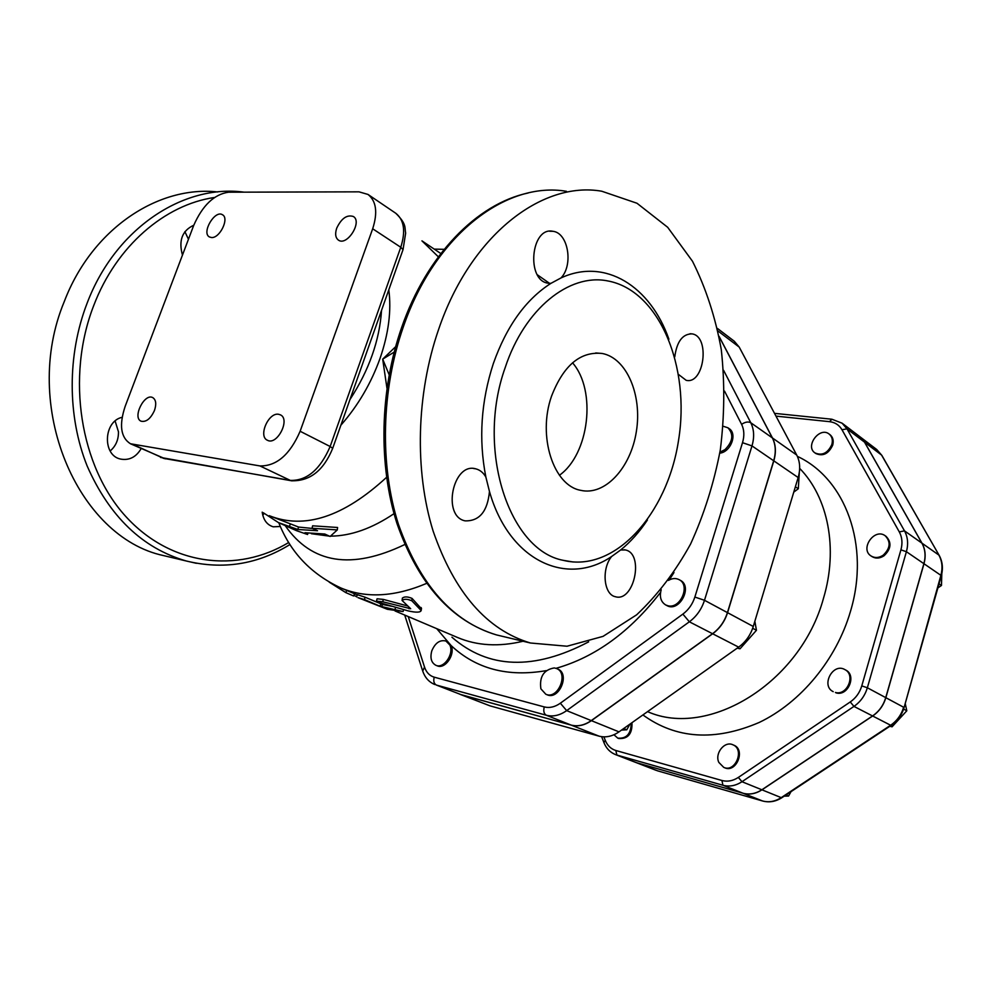 <?xml version="1.0" encoding="UTF-8"?>
<svg xmlns="http://www.w3.org/2000/svg" width="992" height="992" viewBox="0 0 992 992"><rect width="100%" height="100%" fill="white"/><g stroke="black" fill="none" stroke-linecap="round" stroke-linejoin="round"><path stroke-width="1.49" d="M872.551 715.951L853.963 706.403L850.256 701.952L738.346 777.418L741.979 781.721L853.963 706.403C860.498 701.852 864.962 695.64 867.355 687.766L906.403 551.701C908.486 544.013 907.854 537.069 904.493 530.869L846.982 428.842L842.109 423.2L859.63 436.53L864.503 442.122L921.915 543.132C925.263 549.258 925.92 556.115 923.887 563.679L885.744 697.636C883.413 705.399 879.011 711.5 872.551 715.951L761.868 789.781C755.668 793.774 749.369 794.914 742.983 793.216L636.07 762.563L615.4 754.552L616.888 755.048L615.834 750.498C610.923 748.985 607.389 745.587 605.232 740.28L603.905 736.858M642.903 714.934C676.048 738.966 714.823 741.47 759.227 722.449C800.755 702.596 836.405 659.593 850.442 611.494C870.505 545.129 845.147 478.404 797.357 456.357M631.966 722.684C632.412 733.782 627.998 739.065 618.735 738.519L617.743 738.122C626.51 738.879 630.999 733.906 631.197 723.218M732.877 744.781L733.832 745.19C745.872 749.716 736.374 773.239 724.706 767.783L723.738 767.386C735.419 772.855 744.918 749.307 732.877 744.781C724.619 740.652 714.451 753.436 718.84 762.402L723.738 767.386M844.837 669.575L845.742 670.059C856.803 675.292 848.197 696.322 836.343 692.949L835.438 692.478C847.292 695.851 855.91 674.808 844.837 669.575C832.883 662.433 820.607 685.757 833.218 691.66M885.174 535.742L886.03 536.325C891.858 542.413 891.2 548.898 884.033 555.78C879.768 558.533 875.75 558.806 871.968 556.574L871.112 556.016C874.882 558.236 878.912 557.963 883.178 555.21C890.345 548.316 891.014 541.83 885.174 535.742C874.386 527.645 859.556 549.06 871.112 556.016M829.101 434.012L829.957 434.645C832.958 437.125 833.863 440.634 832.697 445.16C828.63 453.803 823 456.593 815.833 453.53L814.965 452.91C822.145 455.973 827.762 453.183 831.842 444.54C833.007 440.002 832.102 436.492 829.101 434.012C819.64 426.324 804.748 446.251 814.965 452.91M719.944 452.166L724.954 449.636C732.927 441.576 733.906 434.285 727.905 427.775L723.218 426.262M727.905 427.775L729.021 428.544C737.688 433.715 730.831 452.054 719.77 453.183M795.373 486.774L798.312 488.758L793.774 492.106M799.614 465.744L799.651 466.6M799.304 472.502L798.312 488.758M661.205 589.732C659.296 596.75 660.784 601.822 665.694 604.959L668.025 605.79C680.562 609.113 690.705 585.057 679.074 579.638C675.75 577.964 672.192 578.224 668.434 580.407M679.074 579.638L680.252 580.27C693.185 586.458 679.26 612.82 666.884 605.579L665.694 604.959M737.874 647.677L740.032 648.78L737.18 648.173M752.68 628.271L756.45 630.292L740.032 648.78M754.85 621.24L756.45 630.292M554.305 667.926C543.752 669.749 539.276 676.705 540.876 688.808L545.811 694.239C557.913 699.98 569.073 673.159 556.549 668.521L554.305 667.926M556.549 668.521L557.789 669.067C570.326 673.692 559.166 700.488 547.063 694.76L545.811 694.239M623.695 728.537L626.77 729.802L621.476 730.112M629.932 724.123L626.77 729.802M436.728 628.655L451.062 645.494C455.638 654.261 445.086 669.662 437.162 665.806L435.885 665.297C443.808 669.141 454.373 653.74 449.798 644.974L445.929 641.018C439.927 639.604 435.228 642.866 431.818 650.802C429.896 657.907 431.26 662.743 435.885 665.297M939.027 583.829L941.47 585.478L937.862 587.946M941.805 573.686L941.47 585.478M890.345 725.921L892.068 726.814L889.824 726.28M903.613 709.082L906.8 710.793L892.068 726.814M905.225 703.526L906.8 710.793M785.974 794.976L788.566 796.043L784.176 796.167M791.021 791.641L788.566 796.043M613.949 734.75L617.743 738.122M859.667 436.554L864.59 442.196L922.002 543.194C925.35 549.32 926.007 556.177 923.986 563.741L885.844 697.698C883.512 705.448 879.11 711.549 872.65 716.001L761.968 789.83C755.768 793.811 749.468 794.952 743.082 793.253L636.132 762.588M719.113 336.561L772.359 437.906C775.719 444.59 776.153 452.216 773.686 460.772L727.434 612.61C724.606 621.414 719.646 628.457 712.529 633.714L591.257 720.601C584.499 725.276 577.766 726.764 571.082 725.065L461.54 694.822L436.406 685.075C433.938 683.699 433.219 681.058 434.223 677.176C429.573 675.8 426.349 672.427 424.526 667.07L408.233 616.553M717.464 328.451L734.278 341.236L739.214 347.101L796.712 455.043C800.073 461.64 800.556 469.142 798.163 477.536L753.275 626.485C750.535 635.128 745.662 642.01 738.643 647.131L619.008 731.86C612.337 736.424 605.666 737.85 599.019 736.138L489.974 705.845L460.077 694.338M647.553 711.636C708.338 738.78 800.606 682.843 823.484 598.3C838.426 548.576 828.035 497.24 799.664 468.385M719.076 336.35L772.483 437.993C775.831 444.676 776.277 452.29 773.81 460.846L727.558 612.672C724.73 621.488 719.77 628.519 712.653 633.776L591.393 720.663C584.635 725.338 577.902 726.826 571.218 725.115L460.152 694.363M307.545 534.49L296.534 530.683L278.454 522.598L297.761 529.468L317.527 530.732L312.058 528.265L337.305 529.902L330.138 536.461L324.756 534.018L304.99 532.716L307.545 534.49L308.004 533.262M263.289 512.752L278.454 522.598M312.058 528.265L312.604 525.81L337.578 527.484L337.305 529.902M386.558 477.338C343.505 516.968 304.408 529.74 269.241 515.666L298.604 527.062L312.492 528.463M298.604 527.062L297.761 529.468M290.346 523.987L289.453 526.368M329.208 582.143L345.811 592.608L353.586 595.969M353.822 595.423L356.686 596.626M364.349 599.552L357.976 597.63L387.339 609.286L403.087 611.556L380.023 606.186L364.349 599.552L365.18 597.258L382.441 604.463L391.617 606.261M356.574 596.924L357.442 594.692L365.18 597.258M382.751 601.772L376.439 601.152L379.762 602.69L408.146 610.886C415.983 612.672 420.335 612.56 421.166 610.539L411.841 600.78C407.464 598.92 404.215 598.808 402.082 600.47L410.676 608.728L382.751 601.772L383.321 599.404L407.712 605.988M376.489 600.978L377.084 598.796L383.321 599.404M402.132 600.135L402.392 598.089C404.488 596.44 407.712 596.552 412.064 598.424L421.426 608.79M523.057 641.241C498.939 647.02 477.102 645.767 457.535 637.496L395.027 610.948M395.597 346.729L382.689 359.141L394.146 352.135M389.137 374.728L382.689 359.141L386.942 388.12M280.352 526.492L273.259 526.814C267.084 524.929 263.401 520.044 262.21 512.157M182.466 255.08C178.436 240.548 182.206 230.59 193.775 225.234M141.149 448.62C136.164 457.039 129.419 460.536 120.912 459.135C102.263 455.911 103.218 421.352 122.14 417.297M551.515 396.242C563.444 365.428 580.345 351.168 602.218 353.474C626.783 358.124 642.308 395.163 636.368 431.458C630.825 467.84 604.996 496.074 580.605 490.308C553.437 485.559 537.366 436.207 551.515 396.242M572.533 362.799C596.775 390.439 589.273 454.125 559.438 475.255M438.625 329.381C470.493 235.352 541.954 180.631 601.784 191.233L636.988 203.248L667.678 227.292L692.49 261.256C705.895 287.99 715.492 317.465 721.296 349.668C724.867 382.726 724.532 416.132 720.316 449.884C713.942 483.166 704.035 514.538 690.606 543.988C675.329 571.714 657.336 595.324 636.641 614.817L603.049 636.368L567.015 646.226L530.422 643.002C486.874 629.945 454.448 592.646 433.12 531.067C414.433 470.989 416.218 394.097 438.625 329.381M505.25 367.412C524.594 308.673 569.284 273.222 607.451 280.872C659.407 290.098 690.593 366.941 678.528 440.436C667.343 514.116 614.705 573.128 563.307 560.344C509.144 550.374 475.639 449.661 505.25 367.412M561.013 277.934L550.92 283.352L548.179 283.191C525.934 280.736 530.844 226.374 552.928 231.297C568.18 232.798 573.587 265.025 561.013 277.934C605.356 257.325 650.541 286.514 668.906 339.227M611.593 556.524L620.682 549.965L625.382 549.952C644.527 553.573 634.062 602.603 615.362 596.713C603.768 594.58 601.288 569.061 611.593 556.524C566.978 586.917 509.293 561.286 489.465 491.486C487.543 511.388 479.458 521.197 465.198 520.874C441.75 516.485 452.823 462.012 475.738 468.832C479.905 469.886 483.29 472.614 485.857 477.016L489.465 491.486M674.771 356.798C676.854 341.546 682.595 333.907 692.007 333.87C710.408 336.214 704.246 384.884 686.154 380.308L678.602 374.53M171.046 557.368L163.469 555.57C77.773 537.342 20.522 406.311 64.306 301.481C91.921 228.929 158.063 185.293 217.744 191.952M110.162 450.988C115.828 446.102 118.594 439.692 118.457 431.78L115.134 421.042M262.768 515.245L263.946 513.571M188.455 239.258L184.884 231.644M402.814 250.257L332.692 448.322L330.15 446.512L400.768 247.268L403.025 249.674L405.666 233.058C404.451 227.8 407.129 224.403 395.796 213.28C404.153 219.951 405.802 231.285 400.768 247.268L372.682 228.78L300.13 431.26C289.949 454.671 276.545 466.228 259.929 465.93L130.448 443.759L165.304 458.85M372.682 228.78C377.878 212.548 376.315 201.103 368.007 194.444L358.992 191.84L228.569 192.2C214.21 194.258 202.579 205.332 193.7 225.42L125.19 406.274C118.953 425.035 120.702 437.534 130.448 443.759M211.507 237.534L209.411 236.952C201.227 232.785 214.966 209.486 222.506 214.78C229.549 218.265 219.827 238.378 211.507 237.534M336.734 228.11C341.446 218.327 346.977 214.47 353.363 216.504C362.638 221.786 347.039 246.475 338.446 240.126C335.445 237.82 334.874 233.802 336.734 228.11M278.603 414.284L280.401 414.842C290.656 419.281 277.09 445.842 267.406 440.25C257.994 436.381 268.435 412.213 278.603 414.284M154.479 410.452C150.648 418.736 146.184 422.319 141.062 421.191C132.147 417.657 144.423 392.882 152.743 397.606C156.004 399.739 156.587 404.029 154.479 410.452M885.744 697.636L867.355 687.766L861.775 685.906C859.717 692.676 855.885 698.033 850.256 701.952M923.887 563.679L906.403 551.701L900.922 549.853L861.775 685.906M921.915 543.132L904.493 530.869L899.298 531.91C902.174 537.255 902.72 543.232 900.922 549.853M864.503 442.122L846.982 428.842L841.985 429.747L899.298 531.91M842.109 423.2L831.916 419.232L829.51 421.662C835.053 422.332 839.207 425.022 841.985 429.747M775.98 416.119L829.51 421.662M615.4 754.552C610.08 752.358 606.261 748.39 603.942 742.648L605.232 740.28M637.558 763.059L616.888 755.048L722.92 785.255L721.94 780.493L615.834 750.498M738.346 777.418C732.952 780.927 727.483 781.956 721.94 780.493M742.983 793.216L722.92 785.255C729.356 786.966 735.704 785.788 741.979 781.721L761.868 789.781M724.532 391.121L741.607 424.34C744.223 429.697 744.533 435.81 742.512 442.692L694.859 597.06C692.565 604.153 688.572 609.832 682.88 614.098L560.344 703.216C554.937 707.011 549.58 708.251 544.261 706.924L434.223 677.176M669.278 579.936L673.99 572.508M556.053 668.323C595.262 657.138 630.094 631.817 660.548 592.36M451.062 645.494C475.986 668.906 507.73 677.276 546.294 670.629M588.665 641.849C533.932 670.58 488.349 669.042 451.93 637.211M782.006 797.605L781.225 797.642C775.087 801.548 768.85 802.652 762.501 800.953L762.736 801.015M743.082 793.253L762.501 800.953L657.944 770.945M637.67 763.108L657.808 770.908L762.6 800.99C769.234 802.751 775.657 801.648 781.882 797.692L891.324 725.288M864.59 442.196L881.566 455.068L939.139 555.322L881.838 455.365L876.717 449.512L881.913 455.477M922.002 543.194L938.854 555.049C942.189 561.112 942.871 567.87 940.887 575.335L941.296 575.794C943.28 568.366 942.549 561.546 939.139 555.322L939.3 555.855M923.986 563.741L940.887 575.335L904.072 707.594L941.272 575.893M885.844 697.698L903.625 707.246C901.344 714.872 897.004 720.874 890.63 725.251L891.213 725.35C897.549 721.035 901.84 715.12 904.072 707.594L904.059 707.656M872.65 716.001L890.63 725.251L781.225 797.642L761.968 789.83M461.677 694.871L489.974 705.845M571.218 725.115L599.019 736.138M591.393 720.663L619.008 731.86M712.653 633.776L738.643 647.131M727.558 612.672L753.275 626.485M773.81 460.846L798.163 477.536M772.483 437.993L796.712 455.043M718.01 331.018L739.214 347.101M346.791 590.463L345.811 592.608M395.548 607.389L395.101 609.076M382.441 604.463L381.647 606.744M380.829 603.905L380.023 606.186M421.054 607.513L420.732 609.869M412.064 598.424L411.841 600.78M409.287 607.439L409.051 608.778M426.572 583.408C394.518 596.948 365.998 598.486 340.988 588.008L357.343 594.952M404.786 544.521C351.59 570.053 311.724 563.741 285.175 525.599M394.022 513.658C372.05 528.476 350.895 535.978 330.547 536.151M329.456 536.151L311.364 533.708M340.864 425.221C358.038 405.616 371.095 383.346 380.035 358.422C388.616 333.51 391.53 310.645 388.802 289.838M440.845 253.555L421.947 240.858L438.365 256.841M288.697 542.5C237.646 573.339 170.798 566.134 125.587 516.262C80.364 466.674 65.67 377.456 93.769 305.437C116.399 245.979 164.957 204.588 214.483 197.482M503.998 636.703L496.409 634.892C452.687 621.835 420.05 585.057 398.511 524.557C379.626 465.533 381.164 390.166 403.372 326.752C434.955 234.633 506.342 180.941 566.482 191.32M550.92 283.352C525.822 299.41 506.652 326.095 493.396 363.394C481.008 401.388 478.491 439.258 485.857 477.016M620.682 549.965C630.59 541.917 639.493 531.935 647.404 520.031M244.007 192.163C183.508 183.917 115.407 228.259 87.11 303.192C67.109 354.962 67.357 416.64 87.122 465.918C109.43 516.572 142.451 548.254 186.198 560.976L196.354 563.295M381.548 310.31C379.527 340.541 368.987 370.289 349.953 399.565M300.13 431.26L330.15 446.512C320.205 469.538 306.925 480.835 290.334 480.401L291.338 480.76C309.802 481.405 323.578 470.592 332.692 448.322L332.568 448.669M160.543 457.436L292.02 480.872M259.929 465.93L290.334 480.401L163.668 458.391L133.548 444.701M434.868 684.567C428.99 682.112 424.948 677.61 422.716 671.076L424.526 667.07M461.54 694.822L436.406 685.075L546.332 715.244C543.914 713.831 543.219 711.066 544.261 706.924M571.082 725.065L546.332 715.244C553.052 716.956 559.835 715.406 566.668 710.632L560.344 703.216M591.257 720.601L566.668 710.632L689.353 621.798L682.88 614.098M712.529 633.714L689.353 621.798C696.558 616.429 701.604 609.249 704.494 600.284L694.859 597.06M727.434 612.61L704.494 600.284L751.986 445.904L742.512 442.692M773.686 460.772L751.986 445.904C754.515 437.199 754.118 429.474 750.77 422.728C748.216 421.414 745.153 421.947 741.607 424.34M772.359 437.906L750.77 422.728L723.577 370.301M434.248 249.116L444.18 249.327M831.73 419.207L774.504 413.354M601.636 736.672L603.868 742.438M447.194 641.551L445.929 641.018M636.182 762.6L656.233 770.375M859.729 436.604L876.717 449.512M353.586 595.981L354.566 593.762M403.57 609.646L403.087 611.556M421.513 608.208L421.166 610.539M537.404 274.834L549.543 283.352M278.789 522.747C290.47 552.408 311.203 574.17 340.988 588.008M602.218 353.474L595.721 352.954M528.203 192.981C476.991 203.806 426.746 255.043 401.686 327.36C379.676 390.352 378.175 465 397.06 523.788C418.401 584.189 451.521 621.215 496.409 634.892L530.422 643.002M573.178 561.993L563.307 560.344M625.382 549.952L624.191 549.742M692.007 333.87L690.023 333.734M552.928 231.297L549.618 231.235M475.738 468.832L473.643 468.522M163.469 555.57L186.198 560.976C223.014 569.954 257.61 564.473 289.962 544.521M368.007 194.444L395.796 213.28M404.724 615.065L422.53 670.505"/></g></svg>
